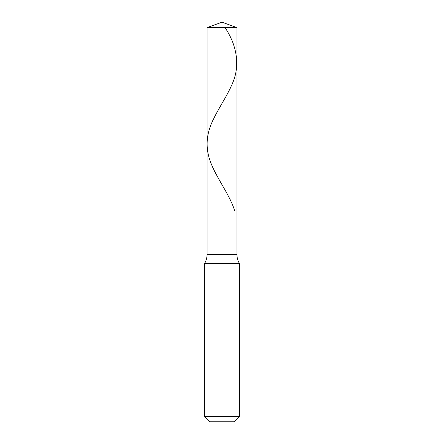 <?xml version="1.0" encoding="UTF-8"?>
<svg xmlns="http://www.w3.org/2000/svg" width="444" height="444" viewBox="0 0 444 444"><rect width="100%" height="100%" fill="white"/><g stroke="black" fill="none" stroke-linecap="round" stroke-linejoin="round"><path stroke-width="0.67" d="M236.93 27.633L207.071 27.633L222 22.2L236.93 27.633L236.93 211.022L207.071 211.022L207.071 27.633L236.93 27.633L236.93 211.022L207.071 211.022L207.071 27.633L222 22.2L236.93 27.633M236.93 211.022L207.071 211.022L236.93 211.022L236.93 254.462L207.071 254.462L207.071 211.022L207.071 254.462L236.93 254.462C236.952 257.792 237.829 260.878 239.566 263.714L204.434 263.714C206.171 260.878 207.048 257.792 207.071 254.462C207.048 257.792 206.171 260.878 204.434 263.714L239.566 263.714L239.566 416.533L204.434 416.533L204.434 263.714L204.434 416.533L209.707 421.8L234.293 421.8L239.566 416.533L204.434 416.533L209.707 421.8L234.293 421.8L239.566 416.533L239.566 263.714C237.829 260.878 236.952 257.792 236.93 254.462L236.93 211.022M225.114 27.633C235.142 42.99 238.644 58.347 235.631 73.698C232.201 88.911 220.624 104.118 213.392 119.331C205.655 134.538 205.089 149.745 211.683 164.957C218.087 180.308 230.175 195.665 234.71 211.022"/></g></svg>
